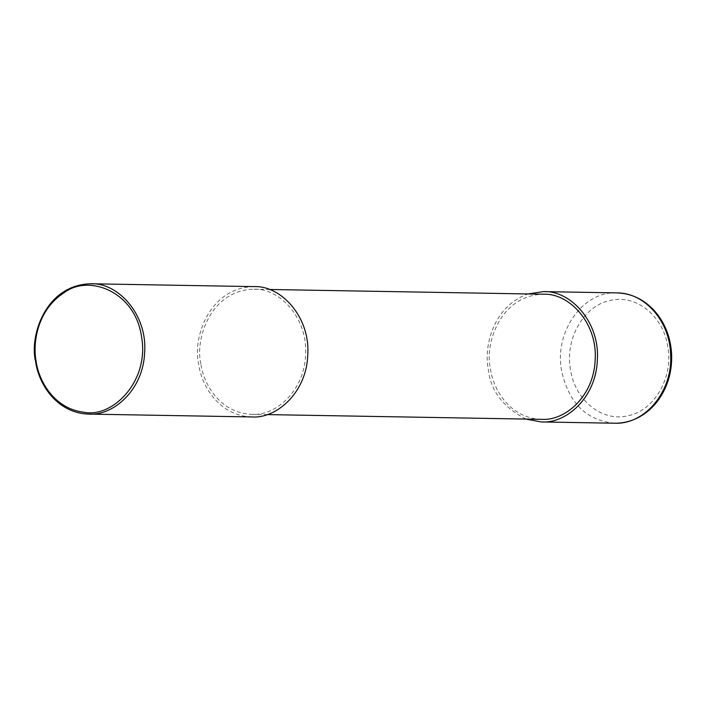 <?xml version="1.0" encoding="UTF-8"?>
<svg xmlns="http://www.w3.org/2000/svg" width="707" height="707" viewBox="0 0 707 707"><rect width="100%" height="100%" fill="white"/><g stroke="black" fill="none" stroke-linecap="round" stroke-linejoin="round"><path stroke-width="0.53" stroke-dasharray="3.54 2.65" d="M525.875 419.074C503.013 407.144 490.49 390.591 488.307 369.416C483.597 346.96 492.885 306.334 528.041 293.962M541.288 419.339C510.047 418.226 493.132 389.477 490.464 368.913C484.33 344.928 499.69 295.199 543.453 294.227M200.885 363.902C194.752 339.917 210.112 290.188 253.875 289.216C280.334 287.996 308.208 319.025 305.557 354.941C304.39 390.971 275.527 416.246 251.71 414.329C220.469 413.215 203.554 384.467 200.885 363.902M251.665 416.936C219.117 415.778 201.504 385.828 198.729 364.405C192.339 339.422 208.335 287.616 253.919 286.609M614.454 423.219C586.342 420.453 568.711 402.937 561.57 370.689C554.102 331.786 583.01 290.992 616.707 292.892M570.469 369.487C564.813 338.883 583.699 305.822 609.841 300.563C635.734 293.714 663.528 315.905 667.797 346.828C673.418 377.441 654.488 410.467 628.337 415.681C602.488 422.477 574.756 400.303 570.469 369.487M253.875 289.216L269.287 289.481M251.71 414.329L267.122 414.594"/><path stroke-width="1.06" d="M528.041 293.962L543.497 291.62C571.062 290.347 600.093 322.675 597.327 360.084C596.116 397.617 566.051 423.944 541.244 421.946L525.875 419.074M269.287 289.481L543.453 294.227C569.913 293.007 597.786 324.045 595.135 359.951C593.968 395.991 565.105 421.257 541.288 419.339L267.122 414.594M90.814 283.781L253.919 286.609C281.483 285.336 310.514 317.664 307.748 355.073C306.538 392.606 276.472 418.933 251.665 416.936L88.561 414.108C56.012 412.95 38.399 383 35.615 361.586C29.226 336.603 45.23 284.797 90.814 283.781C118.378 282.508 147.41 314.836 144.643 352.245C143.433 389.787 113.367 416.114 88.561 414.108M36.101 361.25C32.372 341.428 38.143 309.127 64.364 292.539C89.038 273.945 135.214 291.611 141.524 336.612C149.725 381.17 112.431 418.35 83.744 412.225C54.262 408.655 38.832 381.303 36.101 361.25M616.707 292.892L616.769 292.892C644.881 292.601 670.024 321.473 670.634 354.746C672.878 391.042 645.226 424.783 614.507 423.219L614.454 423.219C622.955 423.334 631.068 421.363 638.766 417.289C646.445 413.171 652.985 407.4 658.385 399.985C667.664 386.853 672.083 371.864 671.65 355.02C670.855 337.539 665.013 322.666 654.125 310.408C643.485 299.132 631.006 293.29 616.707 292.892M616.769 292.892L543.497 291.62M614.507 423.219L541.244 421.946"/></g></svg>
